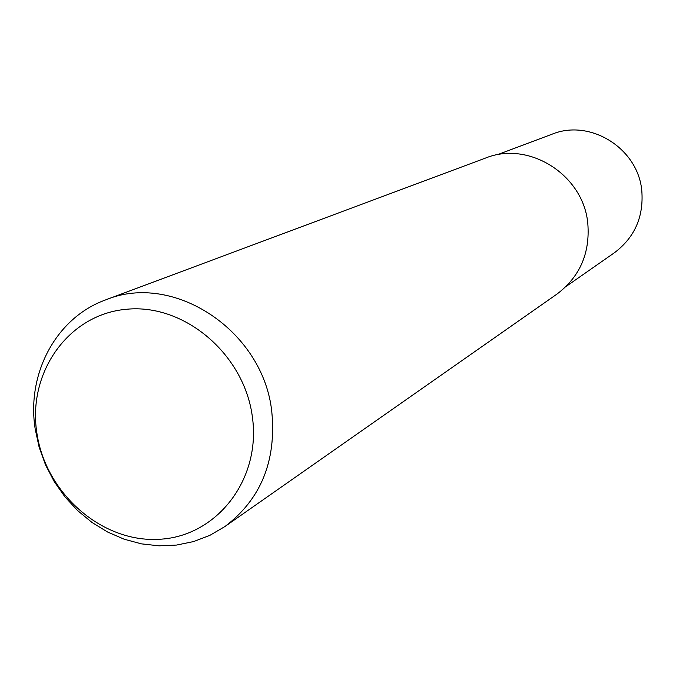<?xml version="1.0" encoding="UTF-8"?>
<svg xmlns="http://www.w3.org/2000/svg" width="676" height="676" viewBox="0 0 676 676"><rect width="100%" height="100%" fill="white"/><g stroke="black" fill="none" stroke-linecap="round" stroke-linejoin="round"><path stroke-width="1.01" d="M271.794 411.752C276.509 461.049 260.86 499.327 224.846 526.596L209.839 535.367L193.623 541.56L176.58 545.067L159.063 545.836L141.478 543.867L124.173 539.211L107.543 531.995L91.911 522.387L77.613 510.583L64.947 496.86L54.164 481.498L45.495 464.809L39.123 447.166L35.177 428.914C26.381 373.659 56.184 317.669 105.65 299.89C173.538 271.524 263.327 330.801 271.794 411.752M105.65 299.89L485.368 158.125C528.725 140.236 583.633 174.89 587.816 223.595C590.131 253.314 579.814 276.83 556.88 294.144L224.846 526.596M252.401 417.1C261.223 479.791 216.472 536.736 159.021 539.287C101.67 542.752 45.3 493.049 36.808 432.615C27.479 372.248 68.656 314.112 126.649 309.253C184.497 303.465 244.442 354.342 252.401 417.1M497.021 154.855L551.996 134.22C590.207 118.418 638.296 148.483 641.82 190.995C643.755 216.962 634.595 237.563 614.34 252.799L566.184 286.396"/></g></svg>
